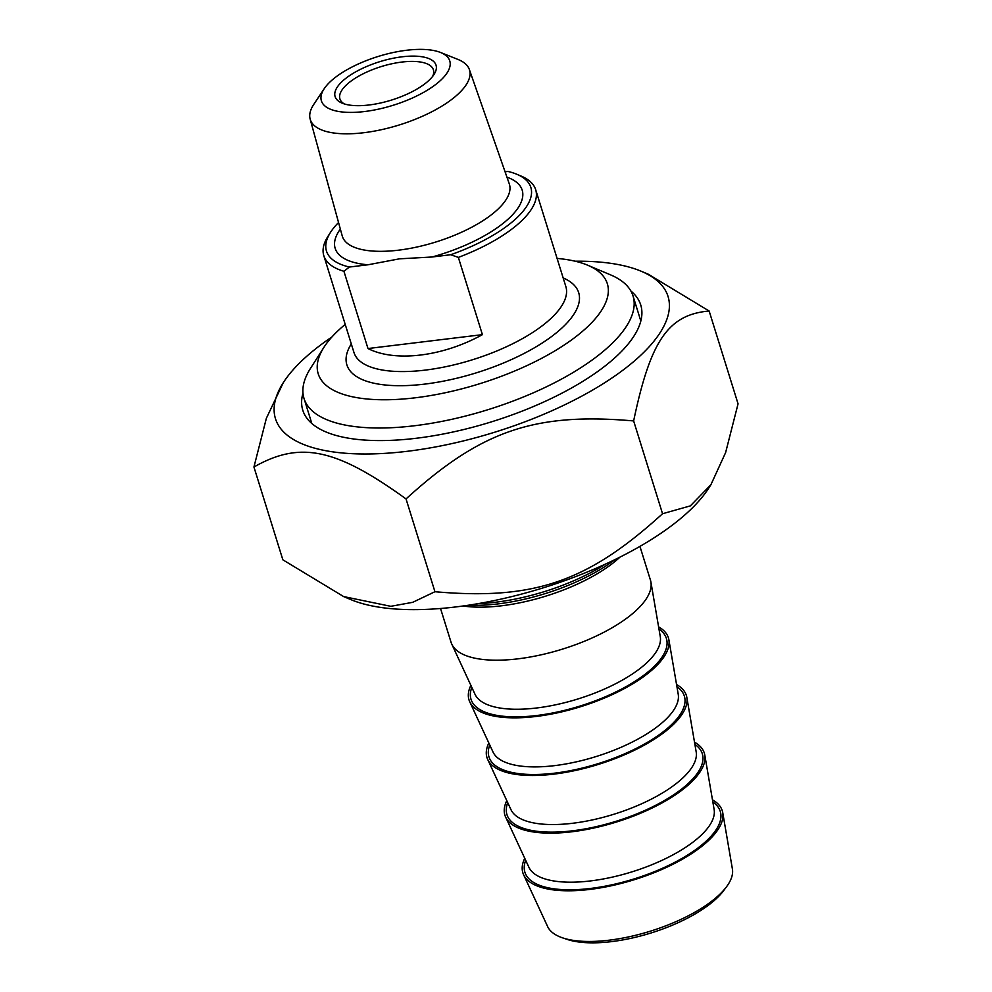 <?xml version="1.0" encoding="UTF-8"?>
<svg xmlns="http://www.w3.org/2000/svg" width="992" height="992" viewBox="0 0 992 992"><rect width="100%" height="100%" fill="white"/><g stroke="black" fill="none" stroke-linecap="round" stroke-linejoin="round"><path stroke-width="1.49" d="M331.923 336.97A205.592 78.07 -17.3 0 0 283.241 382.751A205.592 78.07 -17.3 0 0 407.39 451.286A205.592 78.07 -17.3 0 0 625.332 368.342A205.592 78.07 -17.3 0 0 641.216 271.25A205.592 78.07 -17.3 0 0 575.149 261.218M641.216 271.25L648.359 274.263L709.144 311.017C668.298 314.6 650.529 340.454 633.64 420.93C534.626 412.3 481.083 430.652 406.038 498.926C335.904 448.272 300.13 440.758 253.94 467.009L266.377 418.264L283.241 382.751M253.94 467.009L282.856 559.81L343.641 596.576L390.786 606.31L412.709 602.318L434.942 591.728C533.944 600.358 587.487 582.006 662.544 513.732L690.358 505.883L710.904 484.728L725.623 452.575L738.06 403.831L709.144 311.017M710.904 484.728L708.759 488.089A205.592 78.07 162.7 0 1 455.861 606.93A205.592 78.07 162.7 0 1 350.784 599.577L343.641 596.576M633.64 420.93L662.544 513.732M406.038 498.926L434.942 591.728M302.982 393.117A176.985 67.208 -17.3 0 0 325.884 431.929A176.985 67.208 -17.3 0 0 489.502 422.456A176.985 67.208 -17.3 0 0 632.636 338.074A176.985 67.208 -17.3 0 0 634.049 335.941A176.985 67.208 -17.3 0 0 630.862 290.991M482.41 334.651C442.779 356.624 395.213 362.39 367.982 348.539L482.41 334.651L458.354 257.399A110.955 42.135 -17.3 0 0 535.68 189.708A110.955 42.135 -17.3 0 0 521.197 176.105L516.894 174.294A107.037 40.647 162.7 0 1 450.728 254.733L458.354 257.399M367.982 348.539L343.926 271.287L349.382 267.034L368.032 264.777L399.416 258.838L432.09 257.002L450.728 254.733M516.894 174.294A107.037 40.647 162.7 0 0 507.954 171.455L505.064 171.802M349.382 267.034A107.037 40.647 162.7 0 1 330.522 232.339L328.005 236.282A110.955 42.135 -17.3 0 0 323.814 255.7A110.955 42.135 -17.3 0 0 343.926 271.287M330.522 232.339A107.037 40.647 162.7 0 1 338.557 222.518M344.348 103.937A48.955 18.588 162.7 0 1 339.921 98.915A48.955 18.588 162.7 0 1 342.166 89.751A48.955 18.588 162.7 0 1 391.679 63.81A48.955 18.588 162.7 0 1 433.392 69.8A48.955 18.588 162.7 0 1 432.599 76.458M433.628 75.057A52.861 20.076 -17.3 0 0 434.05 74.425A52.861 20.076 -17.3 0 0 379.614 61.727A52.861 20.076 -17.3 0 0 342.004 103.094A52.861 20.076 -17.3 0 0 390.873 100.266A52.861 20.076 -17.3 0 0 433.628 75.057M446.685 73.482A67.22 25.532 162.7 0 1 364.895 111.488A67.22 25.532 162.7 0 1 324.223 88.685A67.22 25.532 162.7 0 1 377.989 56.519A67.22 25.532 162.7 0 1 440.498 52.464A67.22 25.532 162.7 0 1 446.685 73.482M314.092 103.924A83.378 31.657 -17.3 0 0 313.782 104.383A83.378 31.657 -17.3 0 0 310.161 119.127A83.378 31.657 -17.3 0 0 380.804 129.828A83.378 31.657 -17.3 0 0 465.682 85.523A83.378 31.657 -17.3 0 0 469.365 69.539A83.378 31.657 -17.3 0 0 458.006 59.458L440.498 52.464M557.082 258.428A151.416 57.499 162.7 0 1 587.599 265.186A151.416 57.499 162.7 0 1 600.42 312.071A151.416 57.499 162.7 0 1 417.198 397.556A151.416 57.499 162.7 0 1 323.938 347.299A151.416 57.499 162.7 0 1 345.216 324.409M323.938 347.299L310.533 368.305A172.298 65.422 -17.3 0 0 304.023 398.462A172.298 65.422 -17.3 0 0 450.839 419.529A172.298 65.422 -17.3 0 0 625.146 328.216A172.298 65.422 -17.3 0 0 633.032 295.976A172.298 65.422 -17.3 0 0 610.551 274.858L587.599 265.186M722.746 812.721L732.406 869.029A96.894 36.791 162.7 0 1 727.533 885.348A96.894 36.791 162.7 0 1 726.491 886.811A96.894 36.791 162.7 0 1 650.405 931.166A96.894 36.791 162.7 0 1 562.6 937.862A96.894 36.791 162.7 0 1 547.634 926.578L523.602 874.746A104.42 39.655 -17.3 0 0 614.383 885.087A104.42 39.655 -17.3 0 0 717.501 830.304A104.42 39.655 -17.3 0 0 722.746 812.721A104.42 39.655 -17.3 0 0 712.467 799.825M562.6 937.862L567.151 939.399A92.492 35.117 -17.3 0 0 650.975 933.001A92.492 35.117 -17.3 0 0 723.614 890.667L726.491 886.811M524.743 858.291A104.42 39.655 -17.3 0 0 523.602 874.746M605.914 563.89A114.216 43.375 162.7 0 1 478.479 603.582M468.856 605.157A110.298 41.887 -17.3 0 0 614.73 559.724M440.535 608.493L451.062 642.295A104.42 39.655 -17.3 0 0 451.782 644.155A104.42 39.655 -17.3 0 0 542.562 654.497A104.42 39.655 -17.3 0 0 645.68 599.714A104.42 39.655 -17.3 0 0 650.926 582.13A104.42 39.655 -17.3 0 0 650.467 580.184L639.939 546.394M470.878 685.36A104.42 39.655 -17.3 0 0 469.737 701.803A104.42 39.655 -17.3 0 0 560.517 712.144A104.42 39.655 -17.3 0 0 663.636 657.361A104.42 39.655 -17.3 0 0 668.881 639.778A104.42 39.655 -17.3 0 0 658.601 626.882M488.833 743.008A104.42 39.655 -17.3 0 0 487.692 759.45A104.42 39.655 -17.3 0 0 578.472 769.792A104.42 39.655 -17.3 0 0 681.591 715.009A104.42 39.655 -17.3 0 0 686.836 697.426A104.42 39.655 -17.3 0 0 676.556 684.53M506.788 800.643A104.42 39.655 -17.3 0 0 505.647 817.098A104.42 39.655 -17.3 0 0 596.428 827.44A104.42 39.655 -17.3 0 0 699.546 772.656A104.42 39.655 -17.3 0 0 704.791 755.073A104.42 39.655 -17.3 0 0 694.512 742.177M535.68 189.708L565.849 286.552A110.955 42.135 162.7 0 1 425.171 370.115A110.955 42.135 162.7 0 1 353.983 352.544L323.814 255.7M469.365 69.539L509.293 183.892A87.494 33.22 162.7 0 1 398.486 250.182A87.494 33.22 162.7 0 1 342.228 235.922L310.161 119.127M340.355 229.065A97.935 37.188 -17.3 0 0 368.032 264.777M432.09 257.002A97.935 37.188 -17.3 0 0 512.504 214.818A97.935 37.188 -17.3 0 0 506.949 177.171M351.292 343.914A121.396 46.091 -17.3 0 0 424.774 384.102A121.396 46.091 -17.3 0 0 553.276 335.259A121.396 46.091 -17.3 0 0 563.158 277.921M463.053 606A104.42 39.655 -17.3 0 0 501.543 605.79A104.42 39.655 -17.3 0 0 619.988 557.12M650.926 582.13L660.275 636.641A97.129 36.878 162.7 0 1 655.402 652.996A97.129 36.878 162.7 0 1 536.697 707.978A97.129 36.878 162.7 0 1 475.044 694.338L451.782 644.155M471.82 687.394A102.312 38.849 -17.3 0 0 536.684 715.517A102.312 38.849 -17.3 0 0 640.894 677.362A102.312 38.849 -17.3 0 0 658.986 629.102M668.881 639.778L678.23 694.288A97.129 36.878 162.7 0 1 673.357 710.644A97.129 36.878 162.7 0 1 554.64 765.626A97.129 36.878 162.7 0 1 492.999 751.986L469.737 701.803M489.775 745.042A102.312 38.849 -17.3 0 0 554.64 773.165A102.312 38.849 -17.3 0 0 658.849 735.01A102.312 38.849 -17.3 0 0 676.941 686.749M686.836 697.426L696.186 751.936A97.129 36.878 162.7 0 1 691.312 768.292A97.129 36.878 162.7 0 1 572.595 823.273A97.129 36.878 162.7 0 1 510.954 809.621L487.692 759.45M507.73 802.689A102.312 38.849 -17.3 0 0 572.595 830.8A102.312 38.849 -17.3 0 0 676.804 792.658A102.312 38.849 -17.3 0 0 694.896 744.397M704.791 755.073L714.141 809.571A97.129 36.878 162.7 0 1 709.255 825.939A97.129 36.878 162.7 0 1 590.55 880.921A97.129 36.878 162.7 0 1 528.91 867.268L505.647 817.098M525.686 860.337A102.312 38.849 -17.3 0 0 590.55 888.448A102.312 38.849 -17.3 0 0 694.76 850.305A102.312 38.849 -17.3 0 0 712.851 802.044M324.223 88.685L313.782 104.383M304.023 398.462L311.823 423.497M633.032 295.976L640.832 321.011"/></g></svg>
